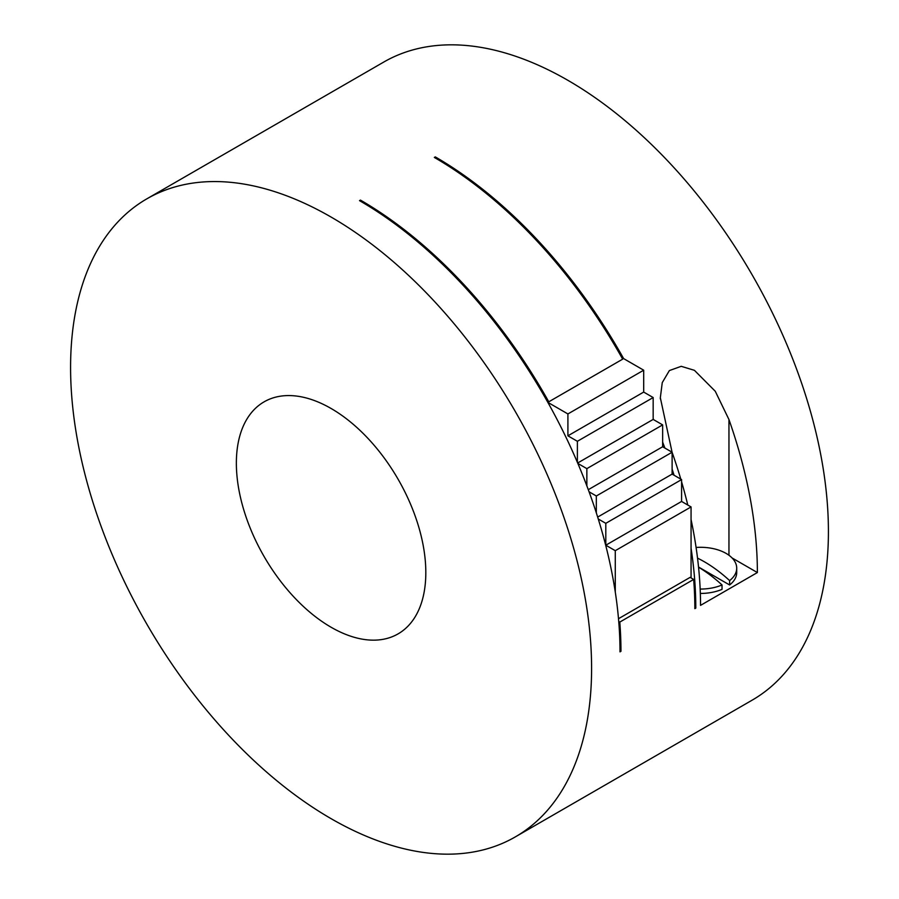 <?xml version="1.0" encoding="UTF-8"?>
<svg xmlns="http://www.w3.org/2000/svg" width="899" height="899" viewBox="0 0 899 899"><rect width="100%" height="100%" fill="white"/><g stroke="black" fill="none" stroke-linecap="round" stroke-linejoin="round"><path stroke-width="1.35" d="M598.262 518.981L605.802 523.33L681.588 479.583L681.588 501.451L691.061 506.924L691.061 548.266A368.41 212.703 60 0 1 695.792 608.106L694.848 608.657A368.41 212.703 -120 0 0 693.668 579.428L619.782 622.086A368.41 212.703 60 0 1 620.962 651.314L620.007 651.854A368.41 212.703 -120 0 0 615.276 592.025A368.41 212.703 -120 0 0 598.262 518.981A368.41 212.703 -120 0 0 596.329 512.868A368.41 212.703 -120 0 0 589.07 491.787A368.41 212.703 -120 0 0 586.856 485.865A368.41 212.703 -120 0 0 577.843 463.434A368.41 212.703 -120 0 0 577.383 462.356A368.41 212.703 -120 0 0 547.839 402.359A368.41 212.703 -120 0 0 359.51 200.646L360.454 200.106A368.41 212.703 60 0 1 548.783 401.808L622.67 359.151A368.41 212.703 -120 0 0 434.341 157.449L435.296 156.898A368.41 212.703 60 0 1 623.625 358.6L643.695 370.197L567.91 413.945L567.91 435.824L577.383 441.297L577.383 462.356M643.695 370.197L643.695 392.076L653.168 397.538L653.168 418.597A368.41 212.703 60 0 1 653.629 419.687L662.642 424.89L586.856 468.637L586.856 485.865M662.642 424.89L662.642 442.106A368.41 212.703 60 0 1 664.844 448.039L672.115 452.231L596.329 495.99L596.329 512.868M597.678 517.082L672.115 474.11L672.115 469.121A368.41 212.703 60 0 1 674.048 475.223L681.588 479.583M672.07 452.208L660.338 397.729L662.26 382.614L669.373 370.568L681.228 366.32L694.421 370.321L715.256 391.256L728.954 419.53A368.41 212.703 60 0 1 757.374 572.551L700.535 605.375A368.41 212.703 -120 0 0 691.061 519.521M687.78 505.024A368.41 212.703 -120 0 0 681.588 481.819M680.79 479.122A368.41 212.703 -120 0 0 672.115 452.343M515.296 836.913L752.115 700.186A368.41 212.703 -120 0 0 828.417 531.534A368.41 212.703 -120 0 0 667.597 160.786A368.41 212.703 -120 0 0 383.704 62.087L146.885 198.814A368.41 212.703 -120 0 0 70.583 367.466A368.41 212.703 -120 0 0 231.403 738.214A368.41 212.703 -120 0 0 515.296 836.913A368.41 212.703 -120 0 0 591.598 668.26A368.41 212.703 -120 0 0 430.778 297.513A368.41 212.703 -120 0 0 146.885 198.814M331.09 408.483A133.962 77.348 60 0 1 418.608 526.533A133.962 77.348 60 0 1 398.077 633.885A133.962 77.348 60 0 1 331.09 627.244A133.962 77.348 60 0 1 243.573 509.194A133.962 77.348 60 0 1 264.104 401.842A133.962 77.348 60 0 1 331.09 408.483M697.534 558.133A125.815 72.639 60 0 1 704.322 561.751A125.815 72.639 60 0 1 729.617 580.597A36.174 20.879 0 0 0 736.708 568.179A36.174 20.879 0 0 0 726.111 553.413A36.174 20.879 0 0 0 696.084 547.457M729.617 580.597L729.617 584.968L698.534 567.022M736.708 568.179L736.708 572.551A36.174 20.879 180 0 1 729.617 584.968M700.164 589.059A36.174 20.879 0 0 0 722.032 584.968L722.032 589.351A36.174 20.879 180 0 1 700.332 593.441M722.032 584.968A125.815 72.639 -120 0 0 698.545 567.19M757.374 572.551L732.056 557.942M618.512 618.703L690.106 577.372L693.668 579.428M619.782 622.086L618.748 621.479M662.642 442.106L662.642 446.758L588.294 489.685M589.07 491.787L596.329 495.99M662.642 446.758L664.844 448.039M672.115 474.11L674.048 475.223M653.168 418.597L653.168 419.417L577.664 463.007M577.843 463.434L586.856 468.637M546.929 400.74L548.783 401.808M547.839 402.359L567.91 413.945M621.76 357.532L623.625 358.6M605.802 523.33L605.802 545.21L615.276 550.682L615.276 592.025M672.115 469.121L672.115 452.231M681.588 501.451L605.802 545.21M691.061 506.924L615.276 550.682M691.061 548.266L691.061 577.911M643.695 392.076L567.91 435.824M653.168 397.538L577.383 441.297M694.848 607.555L695.792 608.106M435.296 156.898L435.296 157.988M620.007 650.764L620.962 651.314M360.454 200.106L360.454 201.196M728.954 555.256L728.954 419.53M660.338 397.729L660.338 398.864"/></g></svg>
